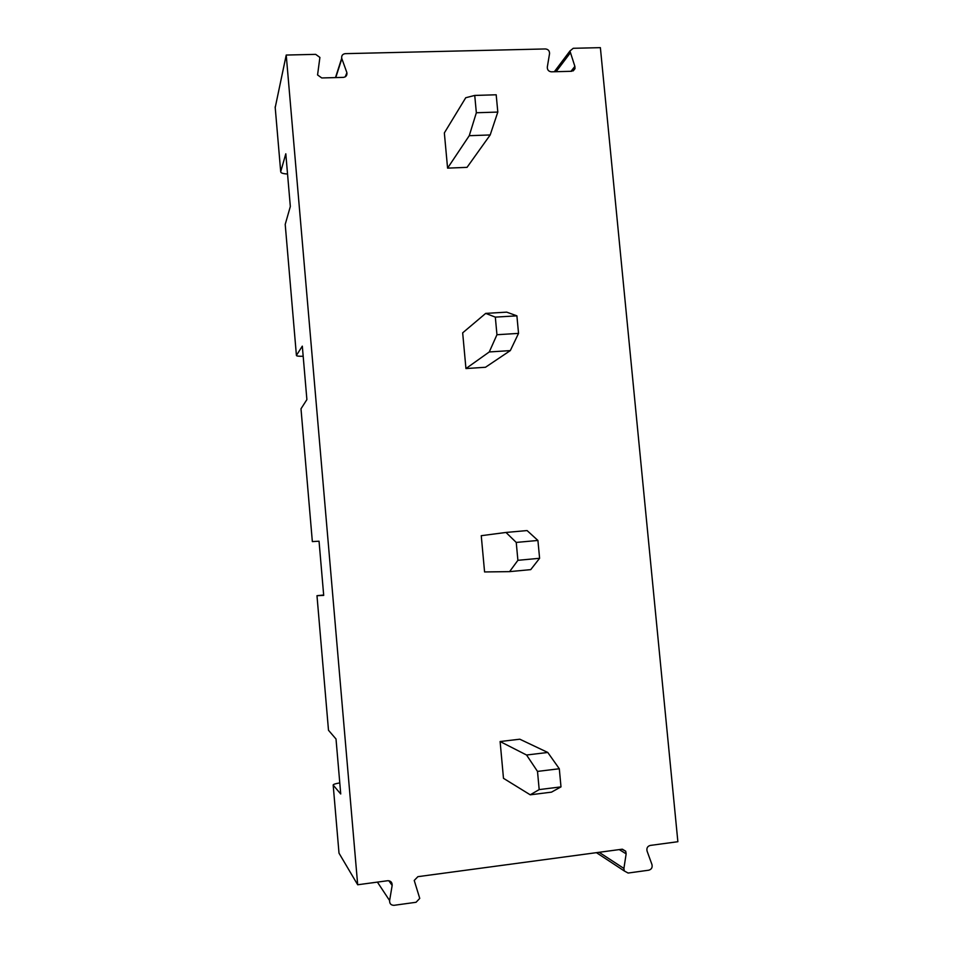 <?xml version="1.0" encoding="UTF-8"?>
<svg xmlns="http://www.w3.org/2000/svg" width="953" height="953" viewBox="0 0 953 953"><rect width="100%" height="100%" fill="white"/><g stroke="black" fill="none" stroke-linecap="round" stroke-linejoin="round"><path stroke-width="1.43" d="M554.324 71.749L569.942 50.985L573.241 48.293L600.378 47.65L677.869 841.713L650.244 845.43C647.504 846.228 646.444 848.099 647.051 851.005L651.971 864.597C652.591 867.516 651.518 869.374 648.779 870.196L628.11 873.043L624.286 870.959L623.905 868.445L626.145 853.84L625.716 851.22L621.94 849.23L417.902 876.665L414.221 880.441L419.749 898.393L416.056 902.277L394.03 905.314C390.992 905.279 389.527 903.694 389.61 900.573L392.159 885.456C392.243 882.347 390.766 880.763 387.74 880.715L357.685 884.765L286.222 55.048L315.681 54.357L319.898 57.43L317.563 74.942L321.757 77.955L343.354 77.384C346.022 76.967 347.202 75.43 346.892 72.738L345.224 76.848M569.942 50.985L574.873 66.376L571.014 71.296M335.492 77.586L341.71 58.288C341.4 55.608 342.58 54.059 345.248 53.654L545.45 48.948C548.237 49.282 549.607 50.866 549.547 53.678L547.308 67.091C547.248 69.914 548.618 71.487 551.418 71.82L571.717 71.284L575.004 68.64L574.873 66.376M341.71 58.288L346.773 72.321M539.184 789.596L537.504 771.406L526.556 755.014L547.784 752.465L519.826 739.206L500.111 741.529L503.482 778.315L530.237 794.814L539.184 789.596L560.995 786.88L551.489 792.146L530.237 794.814M505.972 532.453L481.253 535.693L484.577 571.943L509.593 571.633L517.896 560.316L539.601 558.291L537.921 540.458L516.24 542.424L505.972 532.453L527.092 530.571L537.921 540.458M490.187 134.957L467.03 167.359L447.576 168.133L444.348 132.92L465.743 97.73L474.737 95.431L496.191 94.788L497.811 112.073L490.187 134.957L469.257 135.695L476.345 112.752L497.811 112.073M510.308 350.597L489.27 351.955L496.954 334.729L518.539 333.383L510.308 350.597L485.482 367.262L465.946 368.561L462.67 332.847L485.696 313.394L506.71 312.143L516.895 315.836L495.322 317.123L485.696 313.394M323.663 595.006L316.98 595.696L328.475 730.022M287.544 174.006C282.946 173.756 280.67 172.993 280.706 171.695L285.805 153.79L290.331 206.503L285.209 224.384L296.419 355.409L302.315 346.142L306.89 399.593L300.993 408.801L312.346 541.59L319.041 541.197L323.698 595.399L316.98 595.696M286.222 55.048L275.214 107.522M357.685 884.765L339.006 853.161L333.181 785.117C332.978 784.426 335.182 783.688 339.78 782.901M560.995 786.88L559.304 768.749L537.504 771.406M547.784 752.465L559.304 768.749M526.556 755.014L500.111 741.529M328.499 730.272L336.016 739.016L340.733 793.98L333.181 785.117M296.419 355.409C296.335 356.065 298.587 356.351 303.173 356.267M539.601 558.291L530.738 569.632L509.593 571.633M517.896 560.316L516.24 542.424M489.27 351.955L465.946 368.561M496.954 334.729L495.322 317.123M518.539 333.383L516.895 315.836M469.257 135.695L447.576 168.133M476.345 112.752L474.737 95.431M623.905 868.445L599.139 852.304M280.706 171.695L275.155 106.903M626.145 853.84L619.259 849.6M392.159 885.456L388.836 880.727M389.61 900.573L377.412 882.109M341.841 58.705L335.754 77.586M570.085 53.177L556.087 71.701M596.435 852.661L624.286 870.959M346.892 72.738L345.582 76.609M622.404 849.206L625.716 851.22M575.004 68.64L573.218 70.903"/></g></svg>
